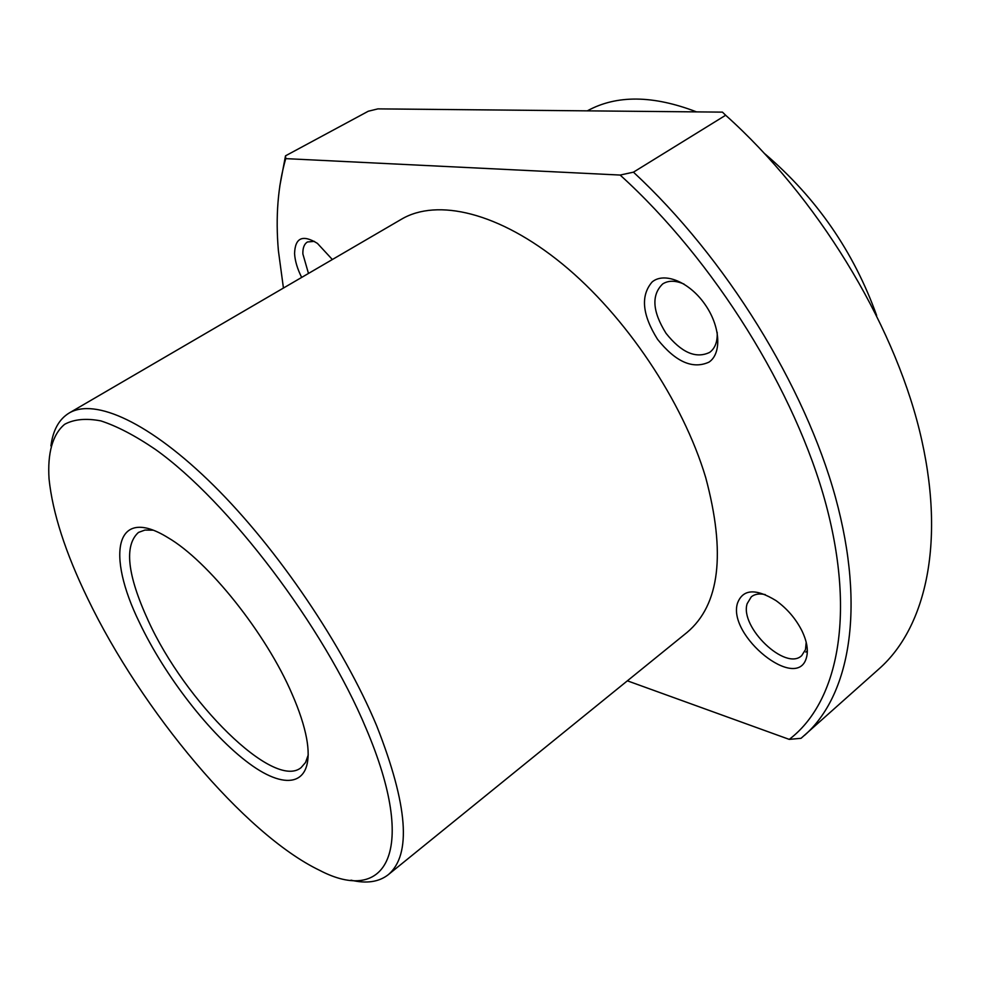 <?xml version="1.0" encoding="UTF-8"?>
<svg xmlns="http://www.w3.org/2000/svg" width="981" height="981" viewBox="0 0 981 981"><rect width="100%" height="100%" fill="white"/><g stroke="black" fill="none" stroke-linecap="round" stroke-linejoin="round"><path stroke-width="1.47" d="M50.926 445.926C52.949 430.181 59.032 419.218 69.148 413.026L401.487 219.204C437.281 198.052 499.194 212.301 562.42 264.024C625.535 315.698 682.923 401.339 705.707 477.563C725.977 553.309 719.76 604.946 687.031 632.451L388.194 874.758C378.825 882.029 366.416 883.844 350.99 880.165M69.148 413.026C94.765 397.722 149.725 422.21 213.699 485.509C277.562 548.698 343.301 645.78 376.79 726.063C407.9 805.291 411.701 854.843 388.194 874.758M366.097 728.491C418.752 852.182 385.987 905.169 319.438 870.245C244.306 834.071 141.558 710.551 87.714 598.606C65.482 552.818 52.594 512.928 49.05 478.936C47.395 453.48 52.434 434.46 64.66 424.295C74.115 419.194 86.193 418.078 100.908 420.91C117.033 426.171 135.206 435.674 155.439 449.445C228.426 501.328 323.62 626.54 366.097 728.491M139.572 622.8C105.813 554.069 115.218 505.019 167.849 537.588C207.923 560.776 266.207 633.616 292.019 693.935C299.315 710.624 304.171 725.437 306.599 738.374C315.085 784.653 287.936 792.207 249.235 763.525C210.486 734.99 164.918 676.179 139.572 622.8M308.255 754.904L305.52 762.495L301.032 767.694C273.564 790.232 184.955 701.66 148.241 620.666C127.248 574.878 123.986 545.473 138.468 532.425L144.918 530.071L152.987 530.181M587.312 110.853C616.559 94.801 652.966 95.145 696.522 111.883M765.082 153.992C816.535 197.941 853.715 251.749 876.622 315.416M301.67 277.415C297.353 268.819 294.987 260.86 294.57 253.552C295.097 237.672 302.712 234.287 317.427 243.386L332.351 259.524M308.475 273.441L302.871 253.944C302.688 247.948 304.22 243.962 307.47 241.964L314.374 241.363M704.628 303.877C720.385 325.851 722.126 353.393 708.993 362.124C692.758 369.518 675.615 361.928 657.564 339.352C642.175 314.791 640.36 295.661 652.12 281.976C664.149 271.737 689.067 281.755 704.628 303.877M717.172 332.314C717.614 341.658 715.112 348.341 709.655 352.387C695.921 358.972 681.378 352.608 666.025 333.307C652.402 311.455 651.298 294.999 662.69 283.938C668.417 280.296 675.553 280.358 684.1 284.134M806.431 657.711C797.197 692.255 727.277 635.86 737.467 603.254C742.801 589.054 755.652 588.171 775.996 600.605C787.056 608.551 795.689 618.582 801.894 630.722C806.983 641.353 808.503 650.342 806.431 657.711M806.198 642.248L805.487 649.606L801.735 655.59C785.658 671.47 739.502 627.067 747.154 603.683L751.311 596.804C754.745 594.069 759.392 593.333 765.254 594.596M725.658 115.243L722.445 112.128L377.893 108.879L368.28 111.233L285.508 155.832L285.729 158.628L620.139 175.059C714.438 260.48 795.836 391.677 826.051 504.639C856.229 617.871 836.805 703.291 789.239 739.38L801.06 738.301L879.319 668.613C926.432 626.859 946.42 539.869 919.393 430.07C892.281 320.493 816.646 196.691 725.658 115.243L633.444 172.166C725.842 257.807 804.923 386.036 835.53 497.563C866.064 609.324 849.387 695.652 804.751 735.161M633.444 172.166L620.139 175.059M283.435 288.046L278.396 250.707C275.44 216.862 277.881 186.169 285.729 158.628M627.374 680.826L789.239 739.38M279.757 186.292L285.508 155.832M805.781 652.107L807.351 650.759"/></g></svg>
